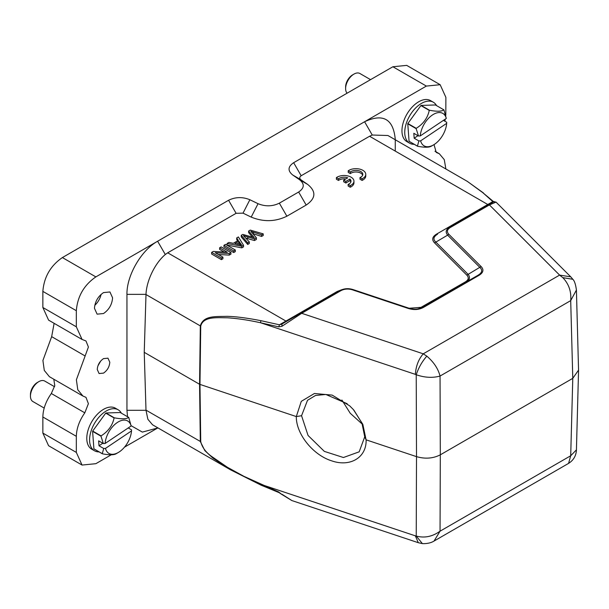 <?xml version="1.0" encoding="UTF-8"?>
<svg xmlns="http://www.w3.org/2000/svg" width="609" height="609" viewBox="0 0 609 609"><rect width="100%" height="100%" fill="white"/><g stroke="black" fill="none" stroke-linecap="round" stroke-linejoin="round"><path stroke-width="0.91" d="M248.632 231.039L254.303 237.677L242.793 234.412L241.255 235.302L247.703 242.846L249.309 241.918L243.41 235.63L254.478 238.934L256.404 237.822L250.847 231.336L261.596 234.823L263.233 233.879L250.269 230.095L248.632 231.039L248.632 232.646L252.423 237.137M263.233 233.879L263.233 235.493L261.596 236.437L252.925 233.666M241.255 235.302L241.255 236.909L247.703 244.46L249.309 243.531L249.309 241.918M247.703 242.846L247.703 244.46M245.747 238.081L254.478 240.547L256.404 239.436L256.404 237.822M254.478 238.934L254.478 240.547M261.596 234.823L261.596 236.437M236.878 244.064L238.926 242.877L240.464 245.298M238.926 241.271L241.674 245.138L234.83 243.63L238.926 241.271L238.926 242.877M236.703 237.921L238.332 240.395L233.285 243.311L228.923 242.42L227.096 243.471L241.803 246.249L243.524 245.26L238.401 236.947L236.703 237.921L236.703 239.535L237.563 240.844M243.524 245.26L243.524 246.866L241.803 247.863L227.096 245.077L227.096 243.471M241.803 246.249L241.803 247.863M235.31 250.002L225.551 244.361L223.952 245.29L223.952 246.896L233.711 252.537L235.31 251.608L235.31 250.002L233.711 250.923L233.711 252.537M223.952 245.29L233.711 250.923M219.621 247.787L227.294 252.217L213.272 251.448L211.635 252.4L221.394 258.033L222.932 257.15L215.266 252.727L229.273 253.489L230.91 252.537L221.151 246.904L219.621 247.787L219.621 249.401L224.211 252.05M230.91 252.537L230.91 254.151L229.273 255.095L218.342 254.501M211.635 252.4L211.635 254.006L221.394 259.647L222.932 258.756L222.932 257.15M221.394 258.033L221.394 259.647M229.273 253.489L229.273 255.095M414.211 144.31A23.667 13.664 -60 0 1 409.644 143.206L406.858 141.6A23.667 13.664 -60 0 1 402.983 123.513A23.667 13.664 -60 0 1 417.317 102.632A23.667 13.664 -60 0 1 430.525 100.607L433.311 102.213A23.667 13.664 -60 0 1 436.554 105.616M409.644 143.206A23.667 13.664 -60 0 1 405.769 125.127A23.667 13.664 -60 0 1 420.111 104.246A23.667 13.664 -60 0 1 433.311 102.213M413.283 116.045A18.141 10.475 -60 0 1 415.117 113.518M421.116 105.418L429.482 110.252C437.018 111.675 441.791 111.531 443.801 109.803L435.435 104.969L421.116 105.418A22.678 13.093 120 0 0 421.002 105.494A22.678 13.093 120 0 0 420.888 105.578L407.863 123.505A22.678 13.093 120 0 0 407.771 123.802L409.065 141.28A22.678 13.093 120 0 0 409.195 141.417L417.561 146.251C425.036 147.675 429.809 147.53 431.88 145.802M407.771 123.802L416.137 128.628L418.512 136.013L413.815 133.295L414.181 138.22L418.878 140.938L417.431 146.107L409.065 141.28M416.137 128.628A22.678 13.093 -60 0 1 416.236 128.332L407.863 123.505M420.888 105.578L429.254 110.404C427.678 117.918 423.339 123.893 416.236 128.332M443.801 109.803A22.678 13.093 -60 0 1 443.931 109.94L446.306 118.428L420.271 135.921L418.512 136.013M443.413 120.369L446.679 122.249L446.671 123.345L420.636 140.846A18.734 10.817 120 0 0 433.471 144.934A18.734 10.817 120 0 0 434.56 144.257A18.734 10.817 120 0 0 446.671 123.345M418.878 140.938L420.636 140.846M417.949 135.685L414.181 138.22M446.306 118.428A18.734 10.817 120 0 0 432.39 115.017A18.734 10.817 120 0 0 420.271 135.921M54.536 386.715L44.731 381.059A11.83 6.828 120 0 0 38.816 381.645A11.83 6.828 120 0 0 38.131 382.071A11.83 6.828 120 0 0 30.45 396.139A11.83 6.828 120 0 0 32.901 401.552L44.198 408.076M30.45 396.139L30.45 394.525A9.858 5.694 -60 0 1 36.852 382.802A9.858 5.694 -60 0 1 37.423 382.452L38.816 381.645M118.146 409.781L115.36 408.167A23.667 13.664 120 0 0 102.152 410.2A23.667 13.664 120 0 0 87.81 431.073A23.667 13.664 120 0 0 91.693 449.16L94.479 450.767A23.667 13.664 -60 0 1 90.604 432.687A23.667 13.664 -60 0 1 104.946 411.806A23.667 13.664 -60 0 1 118.146 409.781A23.667 13.664 -60 0 1 121.389 413.176M98.118 423.605A18.141 10.475 -60 0 1 99.952 421.078M99.046 451.878A23.667 13.664 -60 0 1 94.479 450.767M105.951 412.986L114.317 417.812C121.853 419.243 126.626 419.091 128.636 417.363L120.27 412.529L105.951 412.986A22.678 13.093 120 0 0 105.837 413.062A22.678 13.093 120 0 0 105.722 413.138L92.697 431.065A22.678 13.093 120 0 0 92.606 431.362L93.9 448.841A22.678 13.093 120 0 0 94.03 448.978L102.396 453.812C109.871 455.243 114.644 455.09 116.715 453.362M92.606 431.362L100.972 436.189L103.347 443.573L98.643 440.855L99.016 445.78L103.713 448.498L102.266 453.667L93.9 448.841M100.972 436.189A22.678 13.093 -60 0 1 101.064 435.899L92.697 431.065M105.722 413.138L114.089 417.964C112.513 425.478 108.174 431.454 101.064 435.899M128.636 417.363A22.678 13.093 -60 0 1 128.765 417.508L131.141 425.988L105.106 443.481L103.347 443.573M128.248 427.929L131.514 429.809L131.506 430.913L105.471 448.407A18.734 10.817 120 0 0 118.306 452.495A18.734 10.817 120 0 0 119.394 451.817A18.734 10.817 120 0 0 131.506 430.913M103.713 448.498L105.471 448.407M102.784 443.245L99.016 445.78M131.141 425.988A18.734 10.817 120 0 0 117.217 422.577A18.734 10.817 120 0 0 105.106 443.481M260.85 485.046L230.605 469.859L212.747 457.983L204.837 450.607L200.323 441.51L199.562 384.271L296.309 416.571L301.28 401.346L314.427 393.49L332.187 395.104L349.68 405.845L353.418 409.613L362.827 424.336L366.1 439.835C366.747 457.435 350.236 467.407 331.555 460.8C312.889 454.961 296.035 433.867 296.309 416.571L301.554 415.726L308.055 435.458L324.353 451.391L343.423 457.519L359.173 451.832L364.738 436.798L366.1 439.835L416.51 456.636L416.221 374.748C418.535 367.775 422.067 361.579 426.818 356.143L423.255 353.821L301.699 313.3L281.975 326.272L281.937 324.041L339.761 290.66M364.738 436.798L361.944 423.103L353.859 410.101M347.221 403.721L325.868 394.472L315.546 395.454L307.522 400.288L301.554 415.726M422.585 307.233L409.134 308.253L353.228 289.64C348.493 288.08 344.009 288.422 339.769 290.676L340.743 290.759C344.283 288.856 348.203 288.559 352.527 289.861L408.426 308.497C414.067 310.179 419.114 309.798 423.582 307.347L479.108 275.291C483.394 272.573 484.064 269.658 481.102 266.544L448.825 234.267C446.534 231.778 447.044 229.509 450.378 227.469L489.415 204.921L488.433 204.822L449.153 227.515M437.346 234.32L437.521 234.214C433.471 236.711 432.877 239.307 435.755 241.994L468.024 274.263C470.422 277.232 469.836 279.82 466.25 282.043L465.268 281.944C468.61 279.889 469.12 277.62 466.821 275.139L434.544 242.869C431.583 239.672 432.245 236.756 436.539 234.122L492.826 201.571L494.15 201.526M479.877 267.404C482.77 270.114 482.183 272.703 478.111 275.169L479.108 275.291M450.378 227.462L449.389 227.37C445.857 229.593 445.263 232.181 447.63 235.15L448.825 234.267M353.228 289.64L352.527 289.861L353.228 289.64M409.134 308.253L408.426 308.497L409.134 308.253M422.593 307.248L478.118 275.192L422.593 307.248L423.582 307.347M466.821 275.139L481.102 266.544M578.55 370.12L572.78 378.349L440.315 454.824L440.048 376.058C432.664 378.098 424.724 377.656 416.221 374.748L415.368 374.368C415.909 366.131 418.535 359.28 423.255 353.821L559.602 275.101L570.747 276.836L496.031 202.104L489.415 204.921L559.602 275.101L562.8 277.635C568.844 283.977 571.478 291.635 570.702 300.625L440.048 376.058C438.137 368.673 433.73 362.035 426.818 356.143M281.975 326.272L278.777 326.866L279.417 324.787L285.941 321.065L286.93 321.164M281.937 324.041L279.417 324.787L261.04 320.707A1.972 0.936 102.3 0 0 260.637 322.785L278.777 326.866M338.193 291.566L337.211 291.467L341.763 289.701M418.444 308.824L465.268 281.944M421.025 308.139L420.043 308.047M479.892 267.42L447.615 235.143L434.544 242.869M437.536 234.237L436.539 234.122M572.818 279.287L562.8 277.635M493.815 201.876L482.808 192.672L492.826 201.571L492.947 202.218L488.433 204.822L492.947 202.218M578.55 370.051L576.418 290.036L570.702 300.625L572.78 378.349L570.702 455.76L576.426 449.861M341.9 400.006L350.205 413.229L362.393 424.245M434.05 541.051L568.562 463.396L570.702 455.76L440.048 531.193L440.315 454.824C433.083 458.516 425.151 459.125 416.51 456.636L416.229 536.034C424.458 538.272 432.398 536.658 440.048 531.193L434.042 541.051M418.314 542.71L422.38 543.601L416.229 536.034L415.368 535.844L418.269 542.695L291.871 500.568M415.368 374.368L260.637 322.785C248.982 320.182 237.921 318.515 227.462 317.791C217.428 317.829 203.353 316.033 200.734 326.081L200.323 325.899C203.414 315.401 215.426 316.688 227.134 316.33C235.797 316.528 247.094 317.982 261.04 320.707M395.264 151.093L395.264 139.461C393.422 119.021 383.198 113.122 364.578 121.747L293.645 162.702L301.173 175.742L369.572 136.256L487.801 204.517L488.791 204.616M301.173 175.742C299.4 177.029 299.301 178.361 300.869 179.739L292.716 174.996L299.575 179.724C304.744 183.956 304.431 188.059 298.646 192.018L279.348 203.162C272.489 206.497 265.387 206.679 258.049 203.695L249.873 199.737C242.534 196.753 235.432 196.928 228.573 200.27L157.624 241.233C141.227 250.253 126.573 275.649 126.954 294.36L126.954 410.306L127.532 416.723M249.873 199.737L243.021 213.142L251.205 217.101C263.499 222.095 275.39 221.798 286.877 216.203L306.175 205.058C315.865 198.427 316.383 191.561 307.735 184.466L300.869 179.739M243.021 213.142L236.102 213.31L228.573 200.27M337.211 291.467L285.941 321.065L167.703 252.804L236.102 213.31M482.808 192.672L467.354 181.391L388.116 135.624M97.897 365.918L100.751 360.97M48.575 320.113L42.858 307.492L42.858 291.384C44.015 277.026 50.524 265.752 62.384 257.569L392.889 66.754L426.361 86.075L364.578 121.747L372.251 135.023L369.572 136.256M293.645 162.702C287.859 166.66 287.547 170.764 292.716 174.996M167.703 252.804L165.298 254.509C154.762 263.362 146.48 281.061 146 294.36L144.242 352.337L146 410.306L147.873 419.266L152.524 424.777L230.605 469.859M372.251 135.023L387.925 135.51M97.25 369.488L99.084 373.545L103.522 373.111C107.329 370.478 109.422 366.854 109.803 362.241L107.96 358.176L103.522 358.617C99.716 361.251 97.623 364.875 97.25 369.488M94.456 308.291L97.113 314.16L103.522 313.528C109.026 309.722 112.048 304.492 112.589 297.824L109.932 291.962L103.522 292.594C98.026 296.393 95.004 301.63 94.456 308.291M111.241 454.801L95.857 463.685L82.048 465.055L48.583 445.727L42.858 433.09L42.858 416.982C43.056 409.088 45.881 401.262 51.331 393.505L54.764 385.634L53.813 379.232M82.048 465.055L76.331 452.411L76.331 436.31C76.551 428.401 79.383 420.575 84.803 412.833L88.396 403.676L85.983 397.357L82.877 395.995L77.785 389.752L76.384 379.795L88.412 347.039L85.976 340.971L82.063 339.434L76.331 326.812L76.331 310.712C77.503 296.355 84.004 285.081 95.857 276.897L157.624 241.233L165.298 254.509M49.367 376.651L44.29 370.417L42.912 360.467L51.666 336.648L54.117 323.333M426.361 86.075L440.162 84.712L445.879 97.349L445.818 115.276M392.889 66.754L406.698 65.384L440.162 84.712M445.308 119.09L444.844 121.191M434.019 144.607L436.234 152.41L439.34 153.765L444.273 159.642L445.872 168.975M279.417 492.536L281.602 494.31L279.036 492.62L260.819 485.053M281.602 494.31L291.795 500.529L281.975 494.234M278.777 492.011L243.935 476.345L227.462 467.316L211.666 456.468C205.827 452.32 202.18 447.394 200.734 441.685L199.973 384.454L200.734 326.081M145.993 294.535L200.323 325.899L199.562 384.271L144.242 352.337M261.04 485.053L260.637 484.262L415.368 535.844M157.883 427.876L124.495 447.151M131.141 425.706L142.354 432.101L157.632 428.02M370.554 79.65L359.896 73.499A11.83 6.828 120 0 0 353.981 74.085A11.83 6.828 120 0 0 353.296 74.511A11.83 6.828 120 0 0 345.615 88.571A11.83 6.828 120 0 0 347.092 93.2M345.615 88.571L345.615 86.965A9.858 5.694 -60 0 1 352.017 75.242A9.858 5.694 -60 0 1 352.588 74.884L353.981 74.085M101.102 294.383A12.819 7.399 -60 0 1 94.798 305.299M348.219 170.802L350.327 172.02A6.905 3.989 180 0 1 358.046 170.573A6.905 3.989 180 0 1 362.812 174.364A6.905 3.989 180 0 1 359.972 177.584L362.081 178.802A9.858 5.694 0 0 0 365.773 174.364A9.858 5.694 0 0 0 359.181 168.99A9.858 5.694 0 0 0 348.219 170.802L348.219 172.408L350.327 173.626A6.905 3.989 180 0 1 357.369 172.081A6.905 3.989 180 0 1 362.675 175.171M350.327 172.02L350.327 173.626M359.972 177.584L359.972 179.198L362.081 180.416A9.858 5.694 0 0 0 365.773 175.971L365.773 174.364M362.081 178.802L362.081 180.416M343.689 180.165L345.859 181.421L349.931 179.069A6.905 3.989 180 0 1 350.99 181.193A6.905 3.989 180 0 1 348.142 184.413L350.251 185.631A9.858 5.694 0 0 0 353.951 181.193A9.858 5.694 0 0 0 347.358 175.818A9.858 5.694 0 0 0 336.396 177.63L338.505 178.848A6.905 3.989 180 0 1 347.762 177.82L343.689 180.165L343.689 181.779L345.859 183.027L349.931 180.675A6.905 3.989 180 0 1 350.845 181.992M345.859 181.421L345.859 183.027M349.931 179.069L349.931 180.675M348.142 184.413L348.142 186.027L350.251 187.245A9.858 5.694 0 0 0 353.951 182.799L353.951 181.193M350.251 185.631L350.251 187.245M336.396 177.63L336.396 179.236L338.505 180.454A6.905 3.989 180 0 1 345.813 178.939M338.505 178.848L338.505 180.454M253.511 236.81L253.511 237.441M247.802 237.084L247.802 238.69M253.359 232.196L253.359 233.803M240.464 243.691L240.464 244.833M340.743 290.759L301.699 313.3L300.717 313.201M492.08 202.021L492.521 202.462M307.735 184.466L299.575 179.724M306.175 205.058L298.646 192.018M286.877 216.203L279.348 203.162M251.205 217.101L258.049 203.695M146 294.36L126.954 294.36M76.331 452.411L42.858 433.09M42.858 416.982L76.331 436.31M84.803 412.833L51.331 393.505M85.131 355.976L51.666 336.648M42.858 307.492L76.331 326.812M42.858 291.384L76.331 310.712M95.857 276.897L62.384 257.569M200.734 441.685L145.993 410.139M146 410.306L126.954 410.306M433.471 144.934L431.294 146.19M118.306 452.495L116.129 453.751M408.959 308.207L353.151 289.602C348.424 288.126 344.024 288.445 339.951 290.569M409.081 308.223C413.64 309.669 417.911 309.471 421.885 307.636M570.846 276.92L572.863 279.31M496.031 202.112L493.861 201.708L488.433 204.822M572.917 279.386L572.917 279.386C574.462 280.833 575.627 284.35 576.411 289.953L576.411 289.953M422.479 543.616C430.015 543.883 433.6 541.272 433.973 541.096L433.973 541.096M483.409 192.931L467.347 181.398M576.418 450.203C576.045 455.928 573.427 460.328 568.562 463.396M576.418 450.165L578.55 370.546M49.398 376.682L82.862 396.01M48.583 320.128L82.048 339.457M439.348 153.757L434.955 151.222"/></g></svg>
